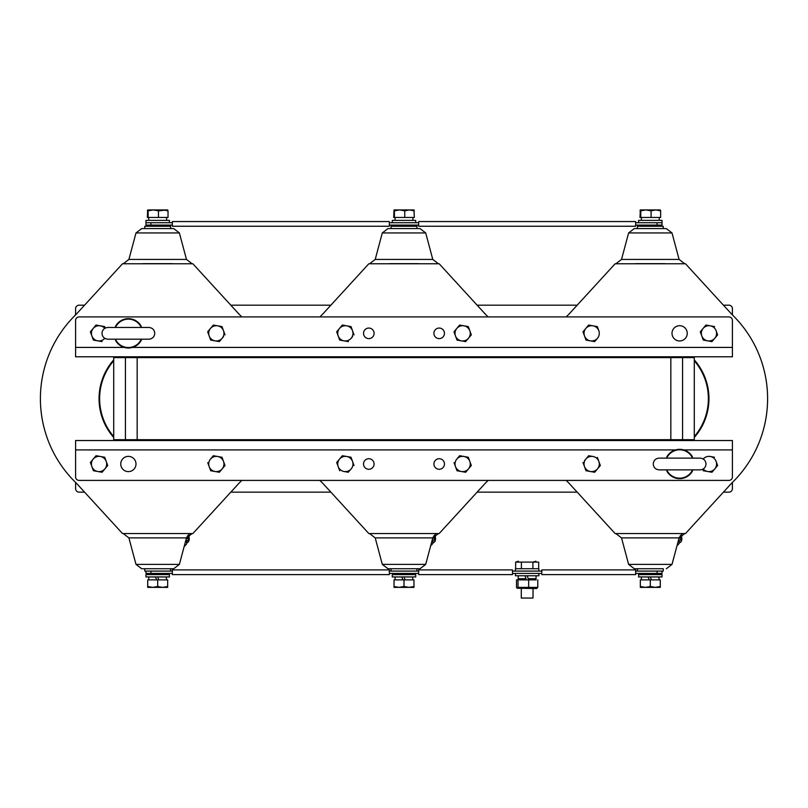 <?xml version="1.0" encoding="UTF-8"?>
<svg xmlns="http://www.w3.org/2000/svg" width="808" height="808" viewBox="0 0 808 808"><rect width="100%" height="100%" fill="white"/><g stroke="black" fill="none" stroke-linecap="round" stroke-linejoin="round"><path stroke-width="1.21" d="M241.794 480.417L319.897 480.417A117.291 117.291 0 0 0 322.554 483.063L368.812 533.543L439.188 533.543L485.446 483.063A117.291 117.291 0 0 0 488.103 480.417L566.206 480.417A117.291 117.291 0 0 0 568.862 483.063L615.12 533.543L685.497 533.543L731.755 483.063A117.291 117.291 0 0 0 731.755 314.261L685.497 263.782L615.12 263.782L568.862 314.261A117.291 117.291 0 0 0 566.206 316.908L488.103 316.908A117.291 117.291 0 0 0 485.446 314.261L439.188 263.782L368.812 263.782L322.554 314.261A117.291 117.291 0 0 0 319.897 316.908L241.794 316.908A117.291 117.291 0 0 0 239.138 314.261L192.88 263.782L122.503 263.782L76.245 314.261A117.291 117.291 0 0 0 76.245 483.063L122.503 533.543L192.88 533.543L239.138 483.063A117.291 117.291 0 0 0 241.794 480.417M84.567 492.143L79.103 492.143A3.515 3.515 0 0 1 75.588 488.628L75.588 482.426M230.815 492.143L330.876 492.143M477.124 492.143L577.185 492.143M723.433 492.143L728.897 492.143A3.515 3.515 0 0 0 732.412 488.628L732.412 482.426M132.472 347.41L732.412 347.41L732.412 320.433L732.412 356.793L125.432 356.793L125.432 357.611L113.706 357.611L113.706 439.714L125.432 439.714L125.432 357.611L670.832 357.611L670.832 439.714L137.168 439.714L137.168 357.611L694.294 357.611L694.294 439.714L125.432 439.714L125.432 440.532L732.412 440.532L732.412 476.892L732.412 449.915L683.74 449.915M682.568 440.532L682.568 356.793M723.433 305.182L728.897 305.182A3.515 3.515 0 0 1 732.412 308.707L732.412 314.898M577.185 305.182L477.124 305.182M330.876 305.182L230.815 305.182M84.567 305.182L79.103 305.182A3.515 3.515 0 0 0 75.588 308.707L75.588 314.898M128.371 471.62A7.625 7.625 0 0 0 135.996 463.994A7.625 7.625 0 0 0 128.371 456.369A7.625 7.625 0 0 0 120.745 463.994A7.625 7.625 0 0 0 128.371 471.62M439.188 469.276A5.282 5.282 0 0 0 444.461 463.994A5.282 5.282 0 0 0 439.188 458.712A5.282 5.282 0 0 0 433.906 463.994A5.282 5.282 0 0 0 439.188 469.276M368.812 469.276A5.282 5.282 0 0 0 374.094 463.994A5.282 5.282 0 0 0 368.812 458.712A5.282 5.282 0 0 0 363.539 463.994A5.282 5.282 0 0 0 368.812 469.276M675.528 449.915L75.588 449.915L75.588 476.892L75.588 440.532L125.432 440.532M75.588 476.892A3.515 3.515 0 0 0 79.103 480.417L728.897 480.417A3.515 3.515 0 0 0 732.412 476.892M79.103 480.417L728.897 480.417M679.629 325.705A7.625 7.625 0 0 0 672.004 333.33A7.625 7.625 0 0 0 679.629 340.956A7.625 7.625 0 0 0 687.255 333.33A7.625 7.625 0 0 0 679.629 325.705M368.812 328.058A5.282 5.282 0 0 0 363.539 333.33A5.282 5.282 0 0 0 368.812 338.613A5.282 5.282 0 0 0 374.094 333.33A5.282 5.282 0 0 0 368.812 328.058M439.188 328.058A5.282 5.282 0 0 0 433.906 333.33A5.282 5.282 0 0 0 439.188 338.613A5.282 5.282 0 0 0 444.461 333.33A5.282 5.282 0 0 0 439.188 328.058M732.412 320.433A3.515 3.515 0 0 0 728.897 316.908L79.103 316.908A3.515 3.515 0 0 0 75.588 320.433L75.588 347.41L75.588 320.433M728.897 316.908L79.103 316.908M124.26 347.41L75.588 347.41L75.588 356.793L125.432 356.793M115.443 327.472A14.191 14.191 0 0 1 141.289 327.472M115.665 326.442L115.201 327.472M115.201 339.198L115.665 340.229M141.289 339.198A14.191 14.191 0 0 1 115.443 339.198M141.077 340.229L141.077 340.653A14.665 14.665 0 0 1 115.665 340.653M141.077 340.653L141.541 339.198M141.541 327.472L141.077 326.442M115.665 326.018A14.665 14.665 0 0 1 141.077 326.018M666.711 458.126A14.191 14.191 0 0 1 692.557 458.126M666.923 457.106L666.459 458.126M666.459 469.862L666.923 470.882M692.557 469.862A14.191 14.191 0 0 1 666.711 469.862M692.335 470.882L692.335 471.306A14.665 14.665 0 0 1 666.923 471.306M692.335 471.306L692.799 469.862M692.799 458.126L692.335 457.106M666.923 456.682A14.665 14.665 0 0 1 692.335 456.682M124.735 356.793L124.735 357.611M124.735 439.714L124.735 440.532M683.265 440.532L683.265 439.714M683.265 357.611L683.265 356.793M157.691 568.731L141.663 568.731L135.996 564.388L179.376 564.388L173.72 568.731L144.784 568.731L144.784 571.084L170.589 571.084L170.589 568.731M116.635 440.532A58.641 58.641 0 0 1 115.807 439.714A58.641 58.641 0 0 0 116.635 440.532M113.706 437.451A58.641 58.641 0 0 1 113.706 359.873A58.641 58.641 0 0 0 113.706 437.451M141.663 228.593L173.72 228.593L179.376 232.936L135.996 232.936L141.663 228.593L135.996 232.936L128.896 259.429L186.476 259.429L192.142 263.782M115.807 357.611A58.641 58.641 0 0 1 116.635 356.793A58.641 58.641 0 0 0 115.807 357.611M170.589 226.25L170.589 228.593L170.589 226.25L144.784 226.25L144.784 228.593M187.456 535.896L188.183 535.896L188.183 535.088M145.965 576.942L145.965 574.599L169.417 574.599L169.417 576.942L145.965 576.942M158.782 579.881L157.712 576.942M155.53 576.942L156.601 579.881M147.723 587.386L152.702 587.386L147.723 586.497L147.723 587.386L147.723 579.881L167.66 579.881L167.66 586.497L162.671 587.386L157.691 586.497L152.702 587.386L162.671 587.386L167.66 586.497L167.66 587.386L162.671 587.386M157.691 579.881L157.691 586.497L152.702 587.386M166.599 579.881L166.165 576.942M169.417 222.725L169.417 220.382L145.965 220.382L145.965 222.725L172.357 222.725M158.459 217.453L158.459 210.838L167.64 209.939L163.236 209.939L168.024 210.838L168.024 217.453L147.359 217.453L147.723 209.939L148.127 210.838L153.288 209.939L147.743 209.939L147.359 210.838L147.743 209.939M167.256 210.838L167.64 209.939L168.024 210.838L167.64 209.939L153.288 209.939L158.459 210.838M152.136 209.939L153.288 209.939M148.127 217.453L148.127 210.838M167.68 209.959L168.024 210.838M186.507 540.471L187.032 541.754L185.446 541.754M186.294 538.593L188.325 538.593L186.294 538.593M186.628 537.421L188.325 537.421L188.325 540.471L185.79 540.471M172.357 263.661L143.026 263.661L172.357 263.661M184.244 546.248A5.979 5.979 0 0 0 187.173 542.107L185.355 542.107M172.357 225.078L145.965 225.078L145.965 222.725M150.894 225.078L150.894 222.725M635.644 225.078L662.035 225.078L662.035 222.725L635.644 222.725M418.665 222.725L389.335 222.725M418.665 225.078L389.335 225.078M657.106 225.078L657.106 222.725M635.644 221.554L635.644 226.25L418.665 226.25L418.665 221.554L635.644 221.554M172.357 221.554L172.357 226.25L389.335 226.25L389.335 221.554L172.357 221.554M662.035 571.084L662.035 573.428L657.106 573.428L657.106 571.084M637.411 571.084L663.216 571.084L663.216 568.731L634.28 568.731L637.411 568.731L637.411 571.084L635.644 571.084M541.815 571.084L512.494 571.084M418.665 571.084L416.898 571.084L416.898 568.731L420.029 568.731L387.971 568.731L420.029 568.731L425.695 564.388L420.029 568.731M391.102 568.731L391.102 571.084L389.335 571.084M172.357 571.084L170.589 571.084M172.357 573.428L150.894 573.428L150.894 571.084M657.106 573.428L635.644 573.428M541.815 573.428L512.494 573.428M418.665 573.428L389.335 573.428M150.894 573.428L145.965 573.428L145.965 571.084M172.357 574.599L389.335 574.599L389.335 569.903L172.357 569.903L172.357 574.599M512.494 574.599L512.494 569.903L418.665 569.903L418.665 574.599L512.494 574.599M541.815 569.903L541.815 574.599L635.644 574.599L635.644 569.903L541.815 569.903M117.473 440.532A58.055 58.055 0 0 1 116.635 439.714M113.706 436.562A58.055 58.055 0 0 1 113.706 360.762M116.635 357.611A58.055 58.055 0 0 1 117.473 356.793M105.242 328.078L104.707 326.594L96.031 325.058L104.767 326.765M96.031 325.058L90.375 331.805L96.031 325.058M90.445 331.987L91.88 335.936A7.625 7.625 0 0 1 104.787 328.321M93.385 340.077L91.88 335.936L93.385 340.077L102.061 341.602L93.385 340.077M91.88 335.936A7.625 7.625 0 0 0 104.787 338.34L104.888 338.229M213.322 325.058L210.494 328.432A7.625 7.625 0 0 1 217.655 325.826L213.322 325.058L207.666 331.805L209.171 335.936A7.625 7.625 0 0 1 210.494 328.432L207.666 331.805L210.676 340.077L215.009 340.845A7.625 7.625 0 0 1 209.171 335.936L210.676 340.077L219.342 341.602L222.18 338.229L219.342 341.602L215.009 340.845A7.625 7.625 0 0 0 222.18 338.229L223.533 336.623M217.655 325.826A7.625 7.625 0 0 1 223.503 330.724L221.998 326.594L217.655 325.826L221.998 326.594L225.008 334.865L223.503 330.724A7.625 7.625 0 0 1 222.18 338.229M95.91 455.874L90.375 462.469L93.385 470.741L102.061 472.266L107.717 465.519L104.707 457.247L96.031 455.722L104.707 457.247L105.484 459.409M93.203 459.096A7.625 7.625 0 0 1 106.212 461.388L107.717 465.519L104.888 468.892A7.625 7.625 0 0 1 97.718 471.498L93.385 470.741L91.88 466.6A7.625 7.625 0 0 1 93.203 459.096L90.375 462.469M103.535 470.509L102.061 472.266L99.798 471.872M97.718 471.498A7.625 7.625 0 0 1 91.88 466.6M106.212 461.388A7.625 7.625 0 0 1 104.888 468.892M222.18 468.892L225.008 465.519L223.503 461.388A7.625 7.625 0 0 1 215.009 471.498A7.625 7.625 0 0 1 209.171 466.6L210.676 470.741L219.342 472.266L222.18 468.892L219.16 472.236M213.514 455.752L221.998 457.247L223.503 461.388L221.998 457.247L213.322 455.722L210.494 459.096A7.625 7.625 0 0 1 223.503 461.388M207.727 462.651L209.171 466.6A7.625 7.625 0 0 1 210.494 459.096M210.676 470.741L209.171 466.6M420.029 228.593L425.695 232.936L432.785 259.429L375.215 259.429L382.305 232.936L387.971 228.593L391.102 228.593L391.102 226.25L416.898 226.25L416.898 228.593L404 228.593L420.029 228.593L416.898 228.593L420.029 228.593L425.695 232.936L382.305 232.936L387.971 228.593L404 228.593L391.102 228.593M391.102 571.084L416.898 571.084M433.765 535.896L434.492 535.896L434.492 535.088M392.274 576.942L392.274 574.599L415.726 574.599L415.726 576.942L392.274 576.942M405.091 579.881L404.02 576.942M401.839 576.942L402.909 579.881M394.031 586.497L394.031 587.386L408.989 587.386L404 586.497L399.011 587.386L394.031 586.497L394.031 579.881L413.969 579.881L413.969 586.497L408.989 587.386L413.969 587.386L413.969 586.497M404 579.881L404 586.497M412.918 579.881L412.474 576.942M415.726 222.725L415.726 220.382L392.274 220.382L392.274 222.725M413.989 209.959L414.332 210.838L413.969 209.939L409.545 209.939L414.332 210.838L413.949 209.939L414.332 217.453L404.768 217.453L404.768 210.838L409.545 209.939L394.031 209.939L394.435 210.838L399.606 209.939L404.768 210.838M394.011 209.959L393.668 217.453L394.435 217.453L394.435 210.838M404.768 217.453L394.435 217.453M398.455 209.939L399.606 209.939M434.492 538.239L432.694 538.239M434.492 538.593L434.492 540.118L432.199 540.118M432.674 540.118L432.674 541.754L433.351 541.754L431.755 541.754M432.492 543.754L432.492 543.754A5.888 5.888 0 0 1 430.725 545.602M433.351 541.754A5.979 5.979 0 0 1 432.603 543.754M666.337 228.593L672.004 232.936L679.104 259.429L621.524 259.429L628.624 232.936L672.004 232.936L666.337 228.593L663.216 228.593L663.216 226.25L637.411 226.25L637.411 228.593L634.28 228.593L666.337 228.593L634.28 228.593L628.624 232.936L634.28 228.593M708.959 398.667A58.641 58.641 0 0 1 694.294 437.451A58.641 58.641 0 0 0 694.294 359.873A58.641 58.641 0 0 1 708.959 398.667M692.193 439.714A58.641 58.641 0 0 1 691.365 440.532A58.641 58.641 0 0 0 692.193 439.714M691.365 356.793A58.641 58.641 0 0 1 692.193 357.611A58.641 58.641 0 0 0 691.365 356.793M637.411 568.731L650.309 568.731M680.073 535.896L680.801 535.896L680.801 535.088M638.583 576.942L638.583 574.599L662.035 574.599L662.035 576.942L638.583 576.942M651.4 579.881L650.339 576.942M648.147 576.942L649.218 579.881M640.34 587.386L645.329 587.386L640.34 586.497L640.34 587.386L640.34 579.881L660.277 579.881L660.277 586.497L655.298 587.386L650.309 586.497L645.329 587.386L660.277 587.386L660.277 586.497M650.309 579.881L650.309 586.497M659.227 579.881L658.783 576.942M662.035 222.725L662.035 220.382L638.583 220.382L638.583 222.725M651.076 210.838L655.864 209.939L660.641 210.838L660.277 209.939L645.915 209.939L651.076 210.838L651.076 217.453L639.976 217.453L640.36 209.939L640.744 210.838L645.915 209.939L640.36 209.939L639.976 210.838L645.915 209.939M660.641 210.838L660.641 217.453L651.076 217.453M640.744 217.453L640.744 210.838M645.309 209.959L640.36 209.939L639.976 210.838M644.764 209.939L640.32 209.959M680.801 538.239L679.003 538.239M680.801 538.593L680.801 540.118L678.508 540.118M678.983 540.118L678.983 541.754L679.659 541.754L678.063 541.754M678.801 543.754L678.801 543.754A5.888 5.888 0 0 1 677.033 545.602M679.659 541.754A5.979 5.979 0 0 1 678.912 543.754M459.823 455.752L468.307 457.247L459.631 455.722L456.803 459.096A7.625 7.625 0 0 1 469.812 461.388A7.625 7.625 0 0 1 468.489 468.892L465.661 472.266L456.985 470.741L455.48 466.6A7.625 7.625 0 0 1 456.803 459.096L459.631 455.722M454.046 462.651L456.985 470.741L465.661 472.266L471.195 465.671M471.316 465.519L469.812 461.388L471.316 465.519M469.812 461.388L468.367 457.429M468.489 468.892A7.625 7.625 0 0 1 455.48 466.6M714.423 457.217L710.283 456.49A7.625 7.625 0 0 1 714.797 468.892L717.625 465.519L711.969 472.266L703.293 470.741L702.758 469.256L703.293 470.741L711.969 472.266L714.797 468.892A7.625 7.625 0 0 1 703.212 469.004M710.283 456.49A7.625 7.625 0 0 0 703.212 458.984L703.111 459.096M717.555 465.337L716.12 461.388M342.531 455.752L351.015 457.247L342.339 455.722L339.511 459.096A7.625 7.625 0 0 1 352.52 461.388A7.625 7.625 0 0 1 351.197 468.892L348.177 472.236M348.369 472.266L344.026 471.498A7.625 7.625 0 0 1 338.188 466.6L339.693 470.741L336.684 462.469L339.511 459.096L336.684 462.469L338.188 466.6A7.625 7.625 0 0 1 339.511 459.096M344.026 471.498A7.625 7.625 0 0 0 351.197 468.892M354.025 465.519L352.52 461.388L354.025 465.519M352.52 461.388L351.015 457.247M588.658 455.722L585.82 459.096A7.625 7.625 0 0 1 592.991 456.49L588.658 455.722L587.174 457.479M588.84 455.752L592.991 456.49A7.625 7.625 0 0 1 598.829 461.388L600.334 465.519L598.829 461.388A7.625 7.625 0 0 1 590.345 471.498L594.678 472.266L600.334 465.519L594.678 472.266L586.002 470.741L582.992 462.469L586.002 470.741L590.345 471.498A7.625 7.625 0 0 1 585.82 459.096L584.467 460.701M598.829 461.388L597.385 457.429M342.339 325.058L339.511 328.432A7.625 7.625 0 0 1 346.683 325.826L342.339 325.058L336.684 331.805L338.188 335.936A7.625 7.625 0 0 1 339.511 328.432L336.754 331.987M351.015 326.594L346.683 325.826L351.015 326.594L352.52 330.724A7.625 7.625 0 0 1 351.197 338.229L352.551 336.623M338.188 335.936A7.625 7.625 0 0 0 344.026 340.845L348.369 341.602L339.693 340.077L338.188 335.936L339.693 340.077L344.026 340.845A7.625 7.625 0 0 0 351.197 338.229M354.025 334.865L352.52 330.724L354.025 334.865M346.683 325.826A7.625 7.625 0 0 1 352.52 330.724M588.658 325.058L582.992 331.805L588.658 325.058L597.324 326.594L588.658 325.058M582.992 331.805L586.002 340.077L594.678 341.602L597.506 338.229A7.625 7.625 0 0 1 584.497 335.936A7.625 7.625 0 0 1 592.991 325.826A7.625 7.625 0 0 1 598.829 330.724L597.385 326.765M598.829 330.724A7.625 7.625 0 0 1 597.506 338.229M590.345 340.845L586.002 340.077L584.497 335.936M459.631 325.058L456.803 328.432A7.625 7.625 0 0 1 463.974 325.826L459.631 325.058L453.975 331.805L455.48 335.936A7.625 7.625 0 0 1 456.803 328.432L453.975 331.805M463.974 325.826A7.625 7.625 0 0 1 469.812 330.724L468.307 326.594L463.974 325.826L468.307 326.594L471.316 334.865L465.661 341.602L471.316 334.865L469.812 330.724A7.625 7.625 0 0 1 461.317 340.845L465.661 341.602M461.317 340.845A7.625 7.625 0 0 1 455.48 335.936L456.985 340.077L461.317 340.845L456.985 340.077M710.283 325.826L705.94 325.058L703.111 328.432A7.625 7.625 0 0 1 710.283 325.826L714.615 326.594L710.283 325.826A7.625 7.625 0 0 1 716.12 330.724L717.625 334.865L716.12 330.724A7.625 7.625 0 0 1 707.626 340.845A7.625 7.625 0 0 1 701.788 335.936L703.293 340.077L711.969 341.602L717.625 334.865L711.969 341.602L703.293 340.077L702.516 337.916M701.071 333.967L700.284 331.805L703.111 328.432L700.284 331.805L701.788 335.936A7.625 7.625 0 0 1 703.111 328.432M432.936 537.421L434.633 537.421L434.633 538.593M679.245 537.421L680.942 537.421L680.942 538.593M418.665 263.661L389.335 263.661L418.665 263.661M664.974 263.661L635.644 263.661L664.974 263.661M690.527 356.793A58.055 58.055 0 0 1 691.365 357.611M694.294 360.762A58.055 58.055 0 0 1 694.294 436.562M691.365 439.714A58.055 58.055 0 0 1 690.527 440.532M538.885 573.428L538.885 575.771L515.423 575.771L515.423 573.428M538.885 571.084L538.885 568.731L515.423 568.731L515.423 571.084M515.645 568.731L515.645 562.115L538.663 562.115L538.663 568.731M521.402 568.731L521.402 562.115M532.906 568.731L532.906 562.115L535.896 561.227M518.413 561.227L515.645 562.115M521.291 588.557L521.291 598.061L533.017 598.061L533.017 588.557M536.068 575.771L536.068 578.7L528.25 578.7L527.18 575.771M518.241 575.771L518.241 578.7L526.058 578.7L524.998 575.771M518.019 587.376L537.785 587.376L536.623 588.557L517.1 588.224L518.019 587.376L518.019 579.881L536.29 579.881M517.1 588.214L516.524 587.376L516.524 579.881L518.019 579.881M528.654 587.376L528.654 579.881M537.785 587.376L537.785 579.881M521.291 578.993L517.807 579.467M173.72 568.731L179.376 564.388L186.476 537.896L128.896 537.896L123.24 533.543M188.325 539.471A2.05 2.04 90 0 1 187.042 542.653M186.749 537.128L189.062 537.128L189.062 534.421M375.215 537.896L382.305 564.388L425.695 564.388L432.785 537.896L375.215 537.896L369.549 533.543M621.524 537.896L628.624 564.388L672.004 564.388L679.104 537.896L621.524 537.896L615.858 533.543M434.492 539.3A2.05 2.04 90 0 1 433.098 542.693M433.058 537.128L435.371 537.128L435.371 534.421M680.801 539.3A2.05 2.04 90 0 1 679.407 542.693M679.366 537.128L681.689 537.128L681.689 534.421M101.98 333.33C102.323 329.775 104.282 327.816 107.838 327.472L148.894 327.472C152.459 327.816 154.409 329.775 154.762 333.33C154.409 336.896 152.459 338.845 148.894 339.198L107.838 339.198C104.282 338.845 102.323 336.896 101.98 333.33M653.238 463.994C653.591 460.429 655.54 458.479 659.106 458.126L700.162 458.126C703.717 458.479 705.677 460.429 706.02 463.994C705.677 467.559 703.717 469.509 700.162 469.862L659.106 469.862C655.54 469.509 653.591 467.559 653.238 463.994M186.476 537.896L192.142 533.543M141.663 568.731L135.996 564.388L128.896 537.896M173.72 228.593L179.376 232.936L186.476 259.429M128.896 259.429L123.24 263.782L128.896 259.429M148.773 579.881L148.773 576.942M148.773 217.453L148.773 220.382M166.599 217.453L166.599 220.382M186.648 542.693C188.779 542.249 189.587 540.39 189.062 537.128M432.785 537.896L438.451 533.543M382.305 564.388L387.971 568.731L382.305 564.388M432.785 259.429L438.451 263.782M375.215 259.429L369.549 263.782M395.082 579.881L395.082 576.942M395.082 217.453L395.082 220.382M412.918 217.453L412.918 220.382M679.104 537.896L684.76 533.543M628.624 564.388L634.28 568.731L628.624 564.388M679.104 259.429L684.76 263.782M621.524 259.429L615.858 263.782L621.524 259.429M672.004 564.388L666.337 568.731L672.004 564.388M641.4 579.881L641.4 576.942M641.4 217.453L641.4 220.382M659.227 217.453L659.227 220.382M432.957 542.693C435.088 542.249 435.896 540.39 435.371 537.128M679.265 542.693C681.407 542.249 682.205 540.39 681.689 537.128"/></g></svg>
